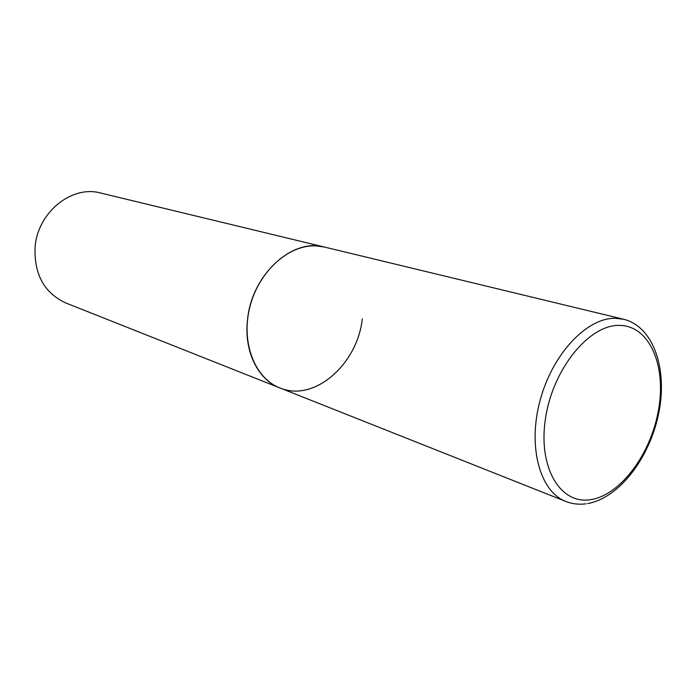 <?xml version="1.0" encoding="UTF-8"?>
<svg xmlns="http://www.w3.org/2000/svg" width="696" height="696" viewBox="0 0 696 696"><rect width="100%" height="100%" fill="white"/><g stroke="black" fill="none" stroke-linecap="round" stroke-linejoin="round"><path stroke-width="1.04" d="M316.254 245.897C288.962 244.331 258.816 271.205 249.89 306.805C240.72 342.345 254.736 378.32 279.801 387.907C257.772 379.659 243.565 350.688 247.593 319.142C251.926 274.389 292.581 237.727 324.501 247.063L316.254 245.897M362.294 318.942C357.379 364.539 314.018 402.575 279.801 387.907L565.857 501.459C572.26 503.956 578.994 504.739 586.049 503.808M279.801 387.907L65.711 302.934C44.335 292.981 34.121 274.468 35.07 247.402C37.419 212.489 71.784 184.875 100.598 193.018L623.686 319.273L615.125 318.281C586.589 317.82 552.25 354.281 540.009 400.705C527.507 447.084 540.053 491.75 565.857 501.459M619.066 325.406C588.999 324.849 552.989 368.837 545.56 418C537.686 467.19 560.228 504.713 590.443 499.685C620.58 495.369 651.195 453.662 658.616 409.352C666.437 365.043 649.272 325.215 619.066 325.406M587.642 503.565C619.362 498.023 649.673 457.724 658.625 413.659C667.829 369.672 653.848 326.737 623.686 319.273"/></g></svg>
